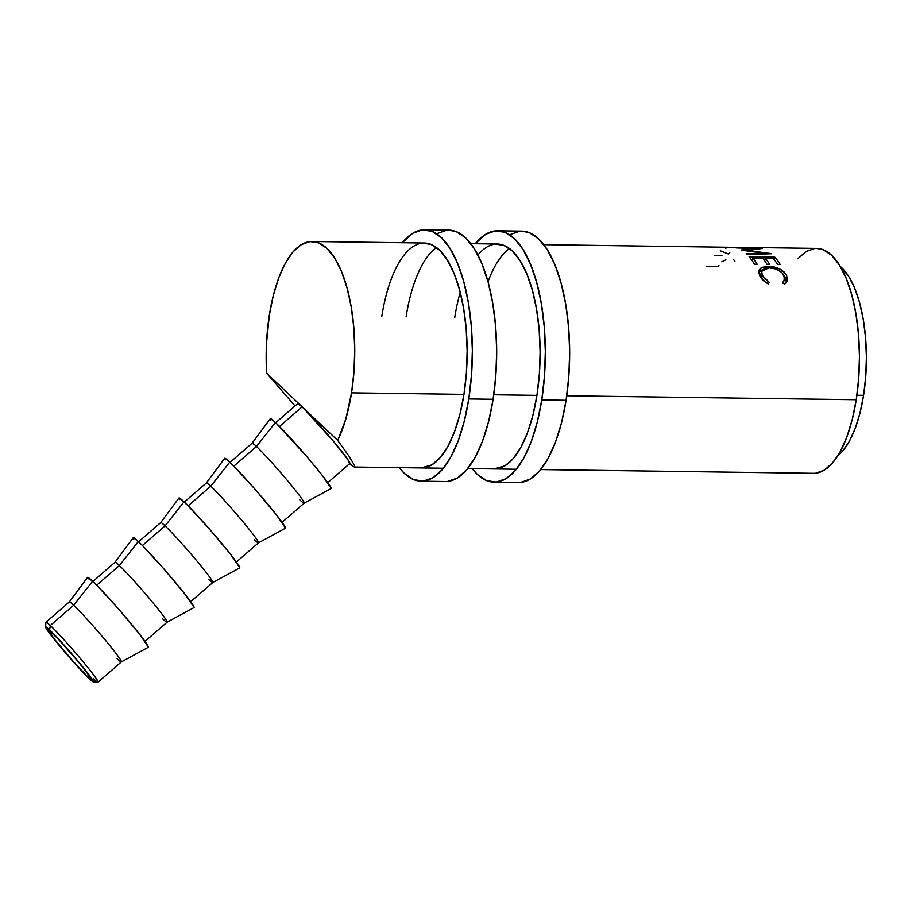 <?xml version="1.0" encoding="UTF-8"?>
<svg xmlns="http://www.w3.org/2000/svg" width="912" height="912" viewBox="0 0 912 912"><rect width="100%" height="100%" fill="white"/><g stroke="black" fill="none" stroke-linecap="round" stroke-linejoin="round"><path stroke-width="1.37" d="M117.021 658.601A39.695 2.257 49 0 0 121.353 661.895A39.695 2.257 -131 0 0 103.74 638.24A39.695 2.257 -131 0 0 73.678 605.226A39.695 2.257 49 0 1 103.9 638.434A39.695 2.257 49 0 1 121.353 661.895L148.257 647.292A46.307 2.633 -131 0 0 127.897 619.909A46.307 2.633 -131 0 0 92.636 581.172L73.678 605.226L92.636 581.172A46.307 2.633 -131 0 0 87.541 577.364L69.301 601.954A39.695 2.257 49 0 1 73.678 605.226L50.331 625.495A39.695 2.257 -131 0 0 45.919 622.349L45.6 627A36.389 2.075 49 0 1 49.636 629.884L50.331 625.495L73.678 605.226A39.695 2.257 -131 0 0 69.323 601.931L45.976 622.212A39.695 2.257 49 0 1 50.331 625.495A39.695 2.257 49 0 1 80.393 658.521A39.695 2.257 49 0 1 98.029 682.153A39.695 2.257 49 0 1 93.674 678.87M93.241 681.857L97.88 682.187A39.695 2.257 -131 0 0 81.1 659.353A39.695 2.257 -131 0 0 50.331 625.495L49.636 629.884A36.389 2.075 49 0 1 77.839 660.926A36.389 2.075 49 0 1 93.241 681.857A36.389 2.075 49 0 1 89.376 678.813A36.389 2.075 49 0 1 62.461 649.31A36.389 2.075 49 0 1 45.6 627L52.588 637.237L69.494 657.484L86.401 675.883L93.412 681.674L86.423 671.46L69.529 651.214L52.611 632.814L45.6 627.023M51.448 632.107A33.083 1.881 49 0 1 76.505 659.627A33.083 1.881 49 0 1 91.2 679.326A33.083 1.881 49 0 1 87.575 676.59L88.988 675.347L87.575 676.59L73.735 661.987L54.127 638.799L47.777 629.508L57.445 638.172L77.839 661.223L89.593 676.214L90.824 679.269L87.575 676.59A33.083 1.881 49 0 1 62.518 649.07A33.083 1.881 49 0 1 47.823 629.371A33.083 1.881 49 0 1 51.448 632.107M162.724 618.917A39.695 2.257 49 0 0 167.056 622.212A39.695 2.257 -131 0 0 149.443 598.557A39.695 2.257 -131 0 0 119.381 565.543A39.695 2.257 49 0 1 149.602 598.751A39.695 2.257 49 0 1 167.056 622.212L193.96 607.609A46.307 2.633 -131 0 0 173.599 580.226A46.307 2.633 -131 0 0 138.339 541.489L119.381 565.543L96.729 585.196L119.381 565.543A39.695 2.257 -131 0 0 115.026 562.259A39.695 2.257 49 0 1 119.381 565.543L138.339 541.489A46.307 2.633 -131 0 0 133.243 537.681L115.003 562.271L92.933 581.446M190.676 601.703L212.77 582.517A39.695 2.257 -131 0 0 195.145 558.885A39.695 2.257 -131 0 0 165.072 525.859A39.695 2.257 49 0 1 195.293 559.067A39.695 2.257 49 0 1 212.747 582.529L239.662 567.925A46.307 2.633 -131 0 0 219.302 540.542A46.307 2.633 -131 0 0 184.042 501.805L165.072 525.859L184.042 501.805A46.307 2.633 -131 0 0 178.946 497.998L160.706 522.599A39.695 2.257 49 0 1 165.072 525.859L142.432 545.513L165.072 525.859A39.695 2.257 -131 0 0 160.729 522.576L138.624 541.762M236.379 562.02L258.472 542.834A39.695 2.257 -131 0 0 240.836 519.202A39.695 2.257 -131 0 0 210.775 486.176A39.695 2.257 49 0 1 240.996 519.384A39.695 2.257 49 0 1 258.449 542.845L285.365 528.242A46.307 2.633 -131 0 0 265.004 500.859A46.307 2.633 -131 0 0 229.744 462.122L210.775 486.176L188.134 505.829L210.775 486.176A39.695 2.257 -131 0 0 206.42 482.893A39.695 2.257 49 0 1 210.775 486.176L229.744 462.122A46.307 2.633 -131 0 0 224.637 458.314L206.408 482.915L184.327 502.079M331.159 488.353L322.255 475.346L306.683 456.445L275.435 422.438L256.477 446.492L233.837 466.157L256.477 446.492A39.695 2.257 -131 0 0 252.122 443.209A39.695 2.257 49 0 1 256.477 446.492L275.435 422.438A46.307 2.633 -131 0 0 270.34 418.631L252.1 443.232L230.029 462.395M815.613 473.214L824.254 470.193L832.531 462.954L840.146 451.805L846.803 437.144L852.241 419.566L856.254 399.73L566.751 395.774L856.254 399.73A112.461 44.278 -89.2 0 0 816.696 248.395L754.6 247.551M327.773 482.653L349.877 463.467A39.695 2.257 -131 0 0 332.242 439.835A39.695 2.257 -131 0 0 302.168 406.809L279.528 426.474L302.168 406.809L266.6 373.168L295.043 405.943L266.6 373.168A112.461 44.278 90.8 0 1 269.348 315.085A112.461 44.278 90.8 0 1 311.984 241.509A112.461 44.278 90.8 0 1 351.553 392.833L463.957 394.372L351.553 392.833A112.461 44.278 90.8 0 1 337.748 440.462L349.171 456.388L354.437 465.302L354.323 467.035L349.501 463.798L353.195 466.602L354.643 466.921L354.437 465.302L349.171 456.388L337.748 440.462L302.168 406.809A39.695 2.257 -131 0 0 297.825 403.526L275.732 422.712M493.78 394.771L536.929 395.363L493.78 394.771M755.341 247.642L543.78 244.667M763.652 253.148L741.331 250.162A112.461 44.278 -89.2 0 0 741.114 250.036L755.774 248.486L736.166 247.916A112.461 44.278 -89.2 0 0 735.175 247.665L762.364 248.395A112.461 44.278 90.8 0 1 762.5 248.44L745.834 250.162L771.29 253.604A112.461 44.278 90.8 0 1 771.427 253.73L747.042 254.642A112.461 44.278 -89.2 0 0 746.119 253.764L763.652 253.148L763.538 254.015L763.652 253.148L746.119 253.764A112.461 44.278 -89.2 0 1 747.042 254.642L771.427 253.73A112.461 44.278 -89.2 0 0 771.29 253.604L745.788 250.686L762.5 248.44A112.461 44.278 -89.2 0 0 762.364 248.395L735.175 247.665A112.461 44.278 -89.2 0 1 736.166 247.916L755.774 248.486L741.114 250.036A112.461 44.278 -89.2 0 1 741.331 250.162L763.652 253.148M749.105 256.831L774.847 257.184A112.461 44.278 90.8 0 1 780.262 264.56L777.617 264.526A112.461 44.278 -89.2 0 0 773.102 258.187L765.179 258.073A112.461 44.278 90.8 0 1 769.694 264.412L767.06 264.377A112.461 44.278 -89.2 0 0 762.535 258.039L752.639 257.902A112.461 44.278 90.8 0 1 757.154 264.241L754.52 264.206A112.461 44.278 -89.2 0 0 749.105 256.831A112.461 44.278 -89.2 0 1 754.52 264.206L757.154 264.241A112.461 44.278 -89.2 0 0 752.639 257.902L762.535 258.039A112.461 44.278 -89.2 0 1 767.06 264.377L769.694 264.412A112.461 44.278 -89.2 0 0 765.179 258.073L773.102 258.187A112.461 44.278 -89.2 0 1 777.617 264.526L780.262 264.56A112.461 44.278 -89.2 0 0 774.847 257.184L749.105 256.831M785.585 283.37L784.628 284.179L782.507 282.549L783.83 281.09L784.559 277.476L781.846 272.517L776.192 269.029L768.235 267.763L765.293 268.219L762.603 269.827L761.577 272.323L763.333 277.271L769.306 282.367L768.349 283.951L760.927 277.693L758.932 273.258L759.377 269.599L762.181 267.341L767.471 266.338L774.299 267.011L779.726 268.983L784.092 271.993L786.68 275.686L787.273 280.349L785.585 283.37M840.374 266.555L848.696 276.393L854.669 288.124L859.583 302.659L863.265 319.439L865.568 337.816L866.4 357.082L865.727 376.496L863.584 395.318A99.237 39.068 -89.2 0 1 837.786 455.795L842.654 451.109L849.368 441.271L855.239 428.344L860.039 412.828L863.584 395.318L856.915 395.227L863.584 395.318A99.237 39.068 -89.2 0 0 840.374 266.566M349.421 463.399L347.951 459.728L333.849 441.75L302.168 406.809L337.748 440.462L345.853 418.87L351.553 392.833L353.981 371.503L354.745 349.49L353.799 327.659L351.2 306.831L347.027 287.816L341.441 271.343L334.67 258.05L326.975 248.44L318.641 242.877L309.989 241.589L301.359 244.621L293.071 251.849L285.456 263.009L278.798 277.658L273.361 295.249L269.348 315.085L266.475 343.778L266.6 373.168L302.168 406.809L297.768 403.685M540.713 469.577L813.618 473.305A112.461 44.278 -89.2 0 0 856.254 399.73L858.694 378.389L859.446 356.387L858.511 334.556L855.901 313.728L851.728 294.713L846.154 278.24L839.382 264.947L831.676 255.326L823.342 249.774L816.548 248.395M814.69 248.486L806.06 251.518L797.783 258.746M783.112 283.005L784.252 280.258M783.989 275.549L784.274 280.235L782.507 282.549L784.628 284.179L786.965 281.329L786.68 275.686C783.385 269.884 777.389 266.76 768.702 266.327L760.654 268.219L758.966 270.488L759.628 275.344C761.053 278.707 763.948 281.58 768.349 283.951L769.306 282.367L762.261 275.367L761.748 271.274L769.329 267.74C776.397 268.151 781.288 270.761 783.989 275.549M761.759 271.263L760.893 273.942L761.372 277.852L762.261 275.367L761.372 277.852L762.033 279.129M758.773 271.947L760.654 268.219L759.867 270.91L762.82 269.599M768.314 267.763L768.702 266.327L768.314 267.763M783.807 275.15L785.791 278.171L786.68 275.686L785.791 278.171L786.383 282.389M783.59 281.74L782.872 283.415M762.421 279.699L760.756 274.558M763.321 269.473L758.567 272.243M786.326 282.686L785.791 278.171L783.248 274.58M764.644 260.775L765.179 258.073L764.644 260.775M752.104 260.604L752.639 257.902L752.104 260.604M751.591 259.897L752.24 259.909L751.591 259.897M764.131 260.068L764.792 260.08L764.131 260.068M774.368 259.783L774.847 257.184L774.368 259.783M734.24 247.277L746.369 247.54C754.406 247.403 756.96 247.551 754.03 247.984M725.781 248.258L727.058 247.597M745.389 247.528L752.309 247.562M751.431 247.939C753.825 247.54 751.807 247.38 745.389 247.448M720.275 250.766L728.255 253.935L729.782 252.841M714.461 255.611L721.951 255.713M733.818 259.897L734.935 261.083M721.791 261.801L725.872 259.783M718.918 265.472A112.461 44.278 -89.2 0 0 718.246 266.578L706.367 266.418M738.401 247.334L751.739 247.517M299.82 499.867A39.695 2.257 49 0 0 304.152 503.162A39.695 2.257 -131 0 0 286.539 479.518A39.695 2.257 -131 0 0 256.477 446.492A39.695 2.257 49 0 1 286.699 479.701A39.695 2.257 49 0 1 304.152 503.162L331.056 488.558A46.307 2.633 -131 0 0 310.696 461.187A46.307 2.633 -131 0 0 275.435 422.438L270.887 418.688L270.294 418.79L270.875 420.238M258.449 542.845A39.695 2.257 49 0 1 254.129 539.551M285.456 528.037L276.553 515.029L255.052 489.265L233.529 465.838L226.928 459.602L224.603 458.474L225.184 459.922M212.747 582.529A39.695 2.257 49 0 1 208.426 579.234M239.753 567.72L230.861 554.713L209.35 528.949L187.826 505.522L179.493 498.043L178.9 498.157L179.482 499.605M194.051 607.403L185.159 594.396L163.647 568.632L142.124 545.205L133.79 537.727L133.198 537.841L133.779 539.288M148.36 647.087L139.456 634.079L117.956 608.315L96.433 584.888L88.088 577.41L87.495 577.524L88.076 578.972M520.661 482.414L530.317 479.017L539.573 470.934L548.078 458.474L555.522 442.092L561.598 422.45L566.078 400.277A125.696 49.487 -89.2 0 0 521.869 231.135L497.542 230.804A125.696 49.487 90.8 0 1 541.762 399.935L566.078 400.277L568.803 376.428L569.658 351.827L568.598 327.431L565.691 304.152L561.028 282.902L554.792 264.491L547.223 249.626L538.616 238.887L529.302 232.674L521.71 231.135M494.11 482.174A125.696 49.487 90.8 0 1 472.188 468.643L477.352 474.422L486.677 480.635L496.345 482.072L505.989 478.686L515.246 470.603L523.762 458.143L531.194 441.761L537.271 422.108L541.762 399.935A125.696 49.487 90.8 0 1 494.11 482.174L518.426 482.505A125.696 49.487 -89.2 0 0 566.078 400.277L541.762 399.935L544.475 376.097L545.33 351.496L544.282 327.089L541.363 303.821L536.701 282.572L530.465 264.161L522.895 249.295L514.288 238.556L504.974 232.343L495.307 230.907L485.663 234.293L475.266 243.732A125.696 49.487 90.8 0 1 497.542 230.804M477.899 255.029A112.461 44.278 90.8 0 1 497.359 244.04A112.461 44.278 90.8 0 1 536.929 395.363A112.461 44.278 90.8 0 1 494.293 468.939L494.429 468.95M454.723 317.615A112.461 44.278 90.8 0 1 460.207 292.307M509.466 248.531A112.461 44.278 -89.2 0 0 488.023 281.808M519.635 231.238L509.979 234.623M494.133 468.939L504.917 465.827L513.205 458.599L520.82 447.439L527.467 432.79L532.904 415.199L536.929 395.363L539.357 374.034L540.121 352.021L539.174 330.19L536.575 309.362L532.403 290.347L526.817 273.874L520.045 260.581L512.35 250.971L504.017 245.408L495.364 244.12M447.689 481.411L457.345 478.025L466.602 469.942L475.106 457.471L482.551 441.1L488.627 421.447L493.107 399.274A125.696 49.487 -89.2 0 0 448.898 230.143L424.57 229.813A125.696 49.487 90.8 0 1 468.791 398.943L493.107 399.274L495.832 375.436L496.687 350.835L495.626 326.428L492.719 303.16L488.057 281.899L481.821 263.488L474.251 248.634L465.644 237.884L456.331 231.682L448.738 230.143M421.139 481.183A125.696 49.487 90.8 0 1 399.228 467.651L404.392 473.431L413.706 479.644L423.373 481.08L433.018 477.694L442.274 469.612L450.79 457.14L458.223 440.77L464.299 421.116L468.791 398.943A125.696 49.487 90.8 0 1 421.139 481.183L445.466 481.513A125.696 49.487 -89.2 0 0 493.107 399.274L468.791 398.943L471.504 375.094L472.359 350.504L471.31 326.097L468.392 302.818L463.729 281.569L457.493 263.158L449.935 248.303L441.328 237.553L432.003 231.352L422.336 229.904L412.691 233.29L402.295 242.74A125.696 49.487 90.8 0 1 424.57 229.813M381.752 316.624A112.461 44.278 90.8 0 1 424.388 243.037A112.461 44.278 90.8 0 1 463.957 394.372A112.461 44.278 90.8 0 1 421.321 467.947L421.458 467.947M436.495 247.528A112.461 44.278 -89.2 0 0 406.079 316.954M446.663 230.234L437.019 233.632M421.162 467.947L431.946 464.835L440.234 457.596L447.849 446.447L454.507 431.786L459.944 414.208L463.957 394.372L466.385 373.031L467.149 351.029L466.203 329.186L463.604 308.37L459.431 289.355L453.845 272.882L447.085 259.578L439.379 249.968L431.045 244.416L422.393 243.128M312.143 241.509L424.547 243.037M470.809 243.675L497.519 244.04M516.386 469.247L467.742 468.586M443.414 468.244L354.346 467.035M304.175 503.15L282.082 522.337M167.078 622.201L144.974 641.387M121.376 661.884L98.029 682.153"/></g></svg>
